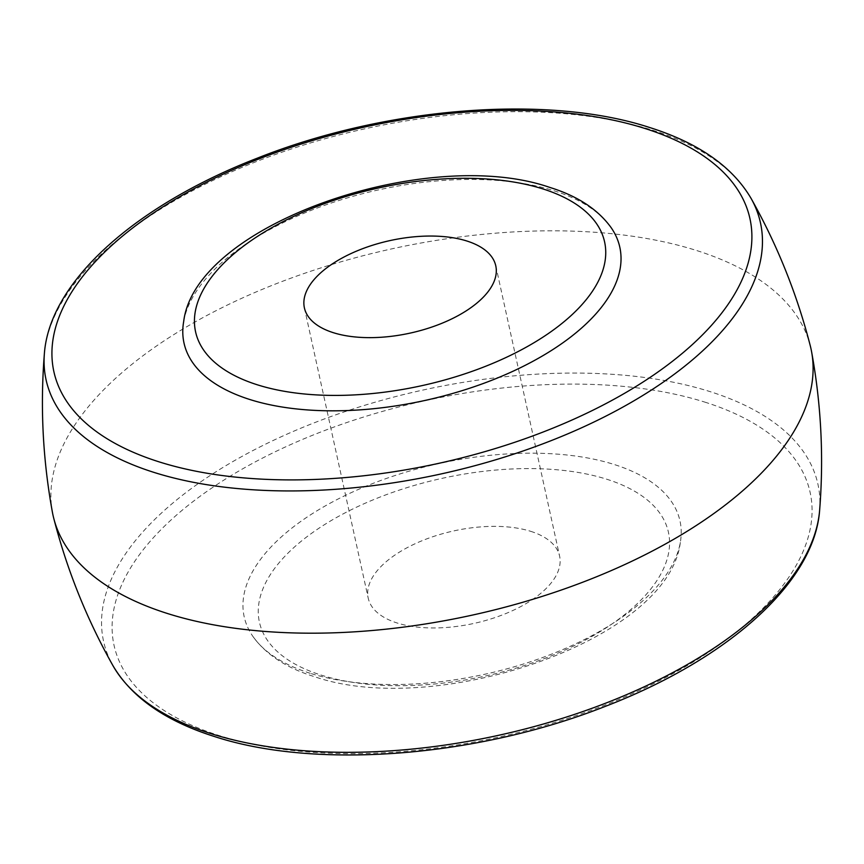 <?xml version="1.0" encoding="UTF-8"?>
<svg xmlns="http://www.w3.org/2000/svg" width="864" height="864" viewBox="0 0 864 864"><rect width="100%" height="100%" fill="white"/><g stroke="black" fill="none" stroke-linecap="round" stroke-linejoin="round"><path stroke-width="0.65" stroke-dasharray="4.32 3.24" d="M183.676 321.581A223.106 107.816 167.6 0 1 325.274 205.07A223.106 107.816 167.6 0 1 553.77 190.696A223.106 107.816 167.6 0 1 611.107 227.599M52.402 512.19A388.022 187.499 167.6 0 1 267.278 287.302A388.022 187.499 167.6 0 1 696.103 250.355A388.022 187.499 167.6 0 1 810.227 345.568M310.23 673.304A223.106 107.816 167.6 0 1 252.893 636.401A223.106 107.816 167.6 0 1 346.864 494.694A223.106 107.816 167.6 0 1 613.948 464.422A223.106 107.816 167.6 0 1 680.324 542.419A223.106 107.816 167.6 0 1 538.726 658.93A223.106 107.816 167.6 0 1 310.23 673.304M530.604 531.295A97.978 47.347 167.6 0 1 559.602 556.114A97.978 47.347 167.6 0 1 506.25 613.386A97.978 47.347 167.6 0 1 397.224 623.02A97.978 47.347 167.6 0 1 368.226 598.19A97.978 47.347 167.6 0 1 421.589 540.918A97.978 47.347 167.6 0 1 530.604 531.295M44.366 353.776A365.72 176.731 167.6 0 1 269.32 156.676A365.72 176.731 167.6 0 1 652.201 130.108A365.72 176.731 167.6 0 1 751.075 198.396M819.634 510.224A365.72 176.731 -12.4 0 0 709.668 391.489A365.72 176.731 -12.4 0 0 279.515 437.53A365.72 176.731 -12.4 0 0 112.925 665.604M704.635 402.052A356.346 172.195 167.6 0 1 714.409 648.313A356.346 172.195 167.6 0 1 219.542 735.674A356.346 172.195 167.6 0 1 209.779 489.402A356.346 172.195 167.6 0 1 704.635 402.052M606.442 479.131A209.39 101.185 167.6 0 1 612.176 623.84A209.39 101.185 167.6 0 1 321.386 675.173A209.39 101.185 167.6 0 1 315.652 530.464A209.39 101.185 167.6 0 1 606.442 479.131M680.324 542.419C668.596 640.343 435.953 718.88 314.28 676.609C286.589 668.045 266.123 654.642 252.893 636.401M304.398 307.886L368.226 598.19M495.774 265.81L559.602 556.114"/><path stroke-width="1.3" d="M611.107 227.599A223.106 107.816 167.6 0 1 517.136 369.306A223.106 107.816 167.6 0 1 250.052 399.578A223.106 107.816 167.6 0 1 183.676 321.581C195.394 223.657 428.058 145.12 549.72 187.391C577.411 195.955 597.877 209.358 611.107 227.599M751.075 198.396C777.179 244.804 796.9 293.857 810.227 345.568A388.022 187.499 167.6 0 1 811.598 351.81A388.022 187.499 167.6 0 1 596.722 576.698A388.022 187.499 167.6 0 1 167.897 613.645A388.022 187.499 167.6 0 1 53.773 518.432A388.022 187.499 167.6 0 1 52.402 512.19C42.811 459.659 40.133 406.858 44.366 353.776A365.72 176.731 167.6 0 0 154.332 472.511A365.72 176.731 167.6 0 0 584.485 426.47A365.72 176.731 167.6 0 0 751.075 198.396C732.359 166.536 698.393 142.862 649.199 127.364C547.193 94.1 385.69 107.093 257.17 158.22C135.745 205.265 49.442 281.653 44.366 353.776M333.396 332.705A97.978 47.347 167.6 0 1 304.398 307.886A97.978 47.347 167.6 0 1 357.75 250.614A97.978 47.347 167.6 0 1 466.776 240.98A97.978 47.347 167.6 0 1 495.774 265.81A97.978 47.347 167.6 0 1 442.411 323.082A97.978 47.347 167.6 0 1 333.396 332.705M257.558 384.869A209.39 101.185 -12.4 0 0 548.348 333.536A209.39 101.185 -12.4 0 0 542.614 188.827A209.39 101.185 -12.4 0 0 251.824 240.16A209.39 101.185 -12.4 0 0 257.558 384.869M159.365 461.948A356.346 172.195 -12.4 0 0 654.221 374.598A356.346 172.195 -12.4 0 0 644.458 128.326A356.346 172.195 -12.4 0 0 149.591 215.687A356.346 172.195 -12.4 0 0 159.365 461.948M819.634 510.224C814.547 582.757 727.24 659.599 604.768 706.579C476.582 757.069 316.267 769.705 214.801 736.636C165.607 721.138 131.641 697.464 112.925 665.604A365.72 176.731 -12.4 0 0 211.799 733.892A365.72 176.731 -12.4 0 0 594.68 707.324A365.72 176.731 -12.4 0 0 819.634 510.224C823.867 457.142 821.189 404.341 811.598 351.81M112.925 665.604C86.821 619.196 67.1 570.143 53.773 518.432"/></g></svg>
